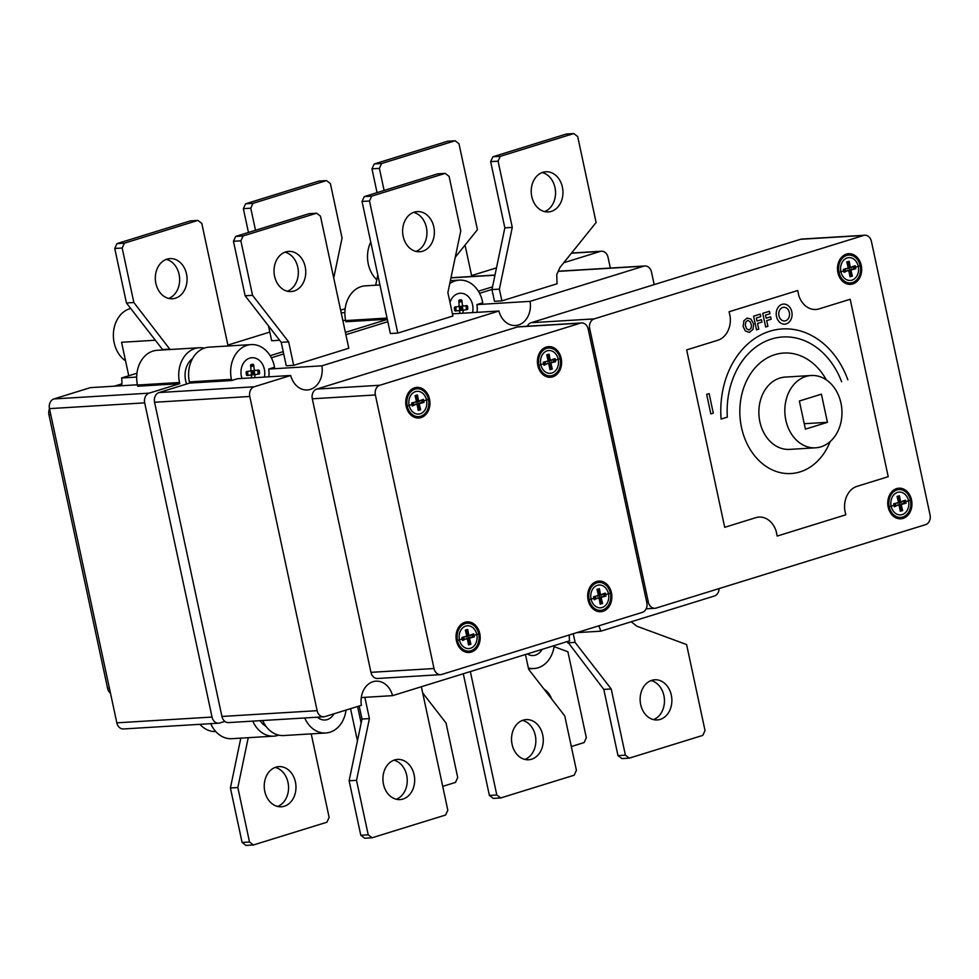 <?xml version="1.0" encoding="UTF-8"?>
<svg xmlns="http://www.w3.org/2000/svg" width="979" height="979" viewBox="0 0 979 979"><rect width="100%" height="100%" fill="white"/><g stroke="black" fill="none" stroke-linecap="round" stroke-linejoin="round"><path stroke-width="1.47" d="M651.108 680.564A20.118 15.86 -93.5 0 1 664.411 699.361A20.118 15.86 -93.5 0 1 653.482 719.614M660.189 719.406A20.118 15.86 86.5 0 0 671.643 696.999A20.118 15.86 86.5 0 0 654.78 679.781A20.118 15.86 86.5 0 0 651.818 680.332A20.118 15.86 86.5 0 0 640.694 704.611A20.118 15.86 86.5 0 0 657.227 719.944A20.118 15.86 86.5 0 0 660.189 719.406M567.416 641.514L603.798 689.412L611.214 688.959L575.114 642.408L573.253 633.743M567.698 642.848L575.114 642.408M631.186 621.775L636.95 626.242L686.597 644.549L705.027 730.53L702.8 735.388L629.313 758.138L625.41 755.176L611.214 688.959M603.798 689.412L617.994 755.629L621.898 758.59L629.313 758.138M617.994 755.629L625.41 755.176M522.505 720.385A20.118 15.86 -93.5 0 1 535.807 739.169A20.118 15.86 -93.5 0 1 524.879 759.435M531.597 759.227A20.118 15.86 86.5 0 0 543.039 736.82A20.118 15.86 86.5 0 0 526.188 719.602A20.118 15.86 86.5 0 0 523.214 720.14A20.118 15.86 86.5 0 0 512.09 744.419A20.118 15.86 86.5 0 0 528.623 759.765A20.118 15.86 86.5 0 0 531.597 759.227M463.3 673.76L489.39 795.45L496.806 794.997L470.348 671.57M525.466 654.51L528.636 669.293L564.736 715.857L576.423 770.351L574.196 775.197L500.71 797.958L496.806 794.997M489.39 795.45L493.294 798.399L500.71 797.958M393.901 760.206A20.118 15.86 -93.5 0 1 407.203 778.99A20.118 15.86 -93.5 0 1 396.275 799.256M402.993 799.048A20.118 15.86 86.5 0 0 414.435 776.641A20.118 15.86 86.5 0 0 397.584 759.423A20.118 15.86 86.5 0 0 394.61 759.961A20.118 15.86 86.5 0 0 383.487 784.24A20.118 15.86 86.5 0 0 400.019 799.586A20.118 15.86 86.5 0 0 402.993 799.048M421.362 686.744L447.819 810.171L445.592 815.017L372.106 837.767L368.214 834.818L356.527 780.324L369.413 718.598L364.861 697.329M359.195 705.994L361.997 719.039L349.111 780.777L360.786 835.271L364.69 838.22L372.106 837.767M360.786 835.271L368.214 834.818M349.111 780.777L356.527 780.324M361.997 719.039L369.413 718.598M542.904 172.304A20.118 15.86 86.5 0 0 531.45 194.711A20.118 15.86 86.5 0 0 548.313 211.929A20.118 15.86 86.5 0 0 551.287 211.391A20.118 15.86 86.5 0 0 562.399 187.111A20.118 15.86 86.5 0 0 545.878 171.766A20.118 15.86 86.5 0 0 542.904 172.304M542.195 172.549A20.118 15.86 -93.5 0 1 554.983 187.552A20.118 15.86 -93.5 0 1 544.569 211.599M556.757 274.475L557.014 283.788L501.897 300.859L499.376 289.135L512.274 227.397L498.078 161.18L500.293 156.334L573.78 133.572L577.683 136.534L596.113 222.514L560.025 267.365L556.757 274.475M573.78 133.572L566.364 134.025L492.878 156.775L490.65 161.633L504.846 227.85L491.96 289.576L494.481 301.299L501.897 300.859M491.96 289.576L499.376 289.135M504.846 227.85L512.274 227.397M490.65 161.633L498.078 161.18M492.878 156.775L500.293 156.334M414.301 212.125A20.118 15.86 86.5 0 0 402.858 234.532A20.118 15.86 86.5 0 0 419.71 251.75A20.118 15.86 86.5 0 0 422.683 251.199A20.118 15.86 86.5 0 0 433.807 226.92A20.118 15.86 86.5 0 0 417.274 211.586A20.118 15.86 86.5 0 0 414.301 212.125M413.603 212.37A20.118 15.86 -93.5 0 1 426.379 227.373A20.118 15.86 -93.5 0 1 415.965 251.419M447.88 292.574L452.898 316.021L397.792 333.093L369.475 201.001L371.702 196.143L445.188 173.393L449.08 176.355L460.766 230.848L447.88 292.574M445.188 173.393L437.76 173.846L364.274 196.595L362.046 201.454L390.364 333.533L397.792 333.093M362.046 201.454L369.475 201.001M364.274 196.595L371.702 196.143M285.697 251.946A20.118 15.86 86.5 0 0 274.255 274.353A20.118 15.86 86.5 0 0 291.106 291.571A20.118 15.86 86.5 0 0 294.079 291.02A20.118 15.86 86.5 0 0 305.203 266.741A20.118 15.86 86.5 0 0 288.67 251.407A20.118 15.86 86.5 0 0 285.697 251.946M284.999 252.19A20.118 15.86 -93.5 0 1 297.775 267.194A20.118 15.86 -93.5 0 1 287.361 291.228M320.476 216.175L348.793 348.255L293.676 365.326L288.658 341.879L252.545 295.315L240.871 240.822L243.098 235.963L316.584 213.214L320.476 216.175M316.584 213.214L309.156 213.667L235.67 236.416L233.455 241.275L245.129 295.756L281.23 342.32L286.26 365.767L293.676 365.326M281.23 342.32L288.658 341.879M245.129 295.756L252.545 295.315M233.455 241.275L240.871 240.822M235.67 236.416L243.098 235.963M551.642 698.957A20.118 15.86 86.5 0 0 543.981 689.069M554.09 646.654L567.893 651.757L586.323 737.725L584.108 742.584L571.32 746.536M361.153 723.089L357.592 706.483M350.543 708.661L357.445 740.846M422.683 692.936L446.045 723.053L457.719 777.546L455.504 782.405L442.716 786.357M275.209 767.401A20.118 15.86 -93.5 0 1 288.511 786.198A20.118 15.86 -93.5 0 1 277.571 806.451M284.289 806.243A20.118 15.86 86.5 0 0 295.744 783.836A20.118 15.86 86.5 0 0 278.88 766.618A20.118 15.86 86.5 0 0 275.907 767.169A20.118 15.86 86.5 0 0 264.795 791.448A20.118 15.86 86.5 0 0 281.316 806.782A20.118 15.86 86.5 0 0 284.289 806.243M311.224 733.883L329.128 817.367L326.9 822.225L253.414 844.975L249.51 842.013L237.836 787.52L248.238 737.701M240.81 738.154L230.408 787.973L242.094 842.466L245.986 845.428L253.414 844.975M242.094 842.466L249.51 842.013M230.408 787.973L237.836 787.52M377.821 274.989L375.679 285.207M384.111 190.452L379.375 168.388L381.602 163.53L455.088 140.78L458.98 143.742L477.422 229.71L455.247 257.257M455.088 140.78L447.672 141.233L374.186 163.982L371.959 168.841L379.375 168.388M371.959 168.841L377.062 192.643M374.186 163.982L381.602 163.53M279.541 340.141L278.868 339.272M268.479 325.885L271.672 340.741L279.088 340.288M255.507 230.273L250.771 208.209L252.998 203.351L326.484 180.601L330.388 183.55L342.063 238.044L333.729 277.975M326.484 180.601L319.068 181.042L245.582 203.803L243.355 208.649L250.771 208.209M243.355 208.649L248.458 232.464M245.582 203.803L252.998 203.351M167.005 259.141A20.118 15.86 86.5 0 0 155.551 281.548A20.118 15.86 86.5 0 0 172.414 298.766A20.118 15.86 86.5 0 0 175.376 298.228A20.118 15.86 86.5 0 0 186.499 273.949A20.118 15.86 86.5 0 0 169.979 258.603A20.118 15.86 86.5 0 0 167.005 259.141M166.295 259.386A20.118 15.86 -93.5 0 1 179.084 274.389A20.118 15.86 -93.5 0 1 168.669 298.436M170.052 349.515L133.854 302.511L122.167 248.017L124.394 243.171L197.88 220.41L201.784 223.371L228.07 345.991M197.88 220.41L190.464 220.862L116.978 243.612L114.751 248.47L126.438 302.964L162.538 349.527L169.954 349.075M126.438 302.964L133.854 302.511M114.751 248.47L122.167 248.017M116.978 243.612L124.394 243.171M130.696 308.471A28.171 22.199 86.5 0 0 114.151 342.723A28.171 22.199 86.5 0 0 125.545 360.823M186.61 384.013A20.118 15.86 -93.5 0 1 185.9 381.761A20.118 15.86 -93.5 0 1 185.618 380.598A20.118 15.86 -93.5 0 1 192.643 358.424M785.843 420.199A36.211 28.538 -93.5 0 1 811.212 375.508A36.211 28.538 -93.5 0 1 840.961 403.128A36.211 28.538 -93.5 0 1 815.593 447.807A36.211 28.538 -93.5 0 1 785.843 420.199M815.593 447.807L789.625 449.385A36.211 28.538 -93.5 0 1 759.875 421.765A36.211 28.538 -93.5 0 1 785.244 377.086L811.212 375.508M370.76 242.058A28.171 22.199 86.5 0 0 368.288 264.036A28.171 22.199 86.5 0 0 376.805 279.823M270.155 355.683L283.225 351.632M345.391 332.383L387.341 319.399M387.305 319.24L345.917 321.748L345.673 320.586A28.171 22.199 86.5 0 1 365.4 285.831L379.95 284.95M345.611 320.317L342.846 320.488M121.677 385.738A20.522 16.166 86.5 0 0 121.567 377.98L136.938 373.219M227.874 345.073L269.812 332.077M121.567 377.98L136.668 377.062M268.809 376.817A20.522 16.166 86.5 0 0 268.699 369.059L274.548 367.247L274.291 366.073A28.171 22.199 86.5 0 0 251.15 344.596A28.171 22.199 86.5 0 0 231.423 379.35L231.68 380.525L237.518 378.714L290.69 375.483L254.222 386.778L159.014 392.555L189.645 383.07L231.68 380.525M268.699 369.059L321.871 365.828L498.898 311.016L452.433 313.831M271.342 357.776L283.726 353.945M345.893 334.696L387.831 321.699M179.744 383.67L137.709 386.216L137.464 385.053A28.171 22.199 86.5 0 1 157.191 350.298L199.226 347.741A28.171 22.199 86.5 0 0 179.5 382.495L179.744 383.67L149.126 393.154L53.918 398.93L90.386 387.635L137.403 384.784M478.364 291.216L492.535 286.823M340.631 310.159L345.159 308.752M341.194 312.827L344.889 312.595M477.03 312.35A20.522 16.166 86.5 0 0 476.92 304.591L482.757 302.78L482.512 301.605A28.171 22.199 86.5 0 0 459.371 280.129A28.171 22.199 86.5 0 0 449.74 283.616M476.92 304.591L530.08 301.361L643.705 266.178A8.052 6.339 -93.5 0 1 644.892 265.97A8.052 6.339 -93.5 0 1 651.5 272.101L654.192 284.608L800.553 239.292L863.613 235.462L594.155 318.897L531.095 322.715L654.192 284.608M479.563 293.308L491.984 289.454M719.088 588.587A8.052 6.339 -93.5 0 1 714.413 596.003L600.788 631.186L576.802 632.642M569.313 634.967A20.522 16.166 -93.5 0 0 569.607 640.841L392.579 695.653L361.288 697.55M392.579 695.653A20.522 16.166 -93.5 0 0 375.997 681.164L375.997 681.164A20.522 16.166 -93.5 0 0 361.398 705.308L324.93 716.604A8.052 6.339 -93.5 0 1 323.743 716.812A8.052 6.339 -93.5 0 1 317.135 710.681L249.78 396.483A8.052 6.339 -93.5 0 1 254.222 386.778M224.889 721.413L219.834 722.967A8.052 6.339 -93.5 0 1 218.647 723.187A8.052 6.339 -93.5 0 1 212.039 717.056L144.684 402.858A8.052 6.339 -93.5 0 1 149.126 393.154M464.988 245.154A28.171 22.199 -93.5 0 1 465.563 247.467L471.78 276.47M199.936 724.325A28.171 22.199 86.5 0 0 215.772 731.558M805.399 429.145L799.366 401.011L821.405 394.182L827.439 422.316L805.399 429.145M804.236 423.723L827.439 422.316M863.613 235.462A8.052 6.339 -93.5 0 1 864.8 235.241A8.052 6.339 -93.5 0 1 871.408 241.385L930.05 514.93A8.052 6.339 -93.5 0 1 925.596 524.646L656.15 608.069A8.052 6.339 -93.5 0 1 654.963 608.289A8.052 6.339 -93.5 0 1 648.355 602.158L646.74 602.256M588.085 328.699L589.701 328.601L648.355 602.158M589.701 328.601A8.052 6.339 -93.5 0 1 594.155 318.897M527.314 326.24A8.052 6.339 -93.5 0 1 531.095 322.715M517.316 326.986L580.376 323.156A8.052 6.339 -93.5 0 1 581.563 322.948A8.052 6.339 -93.5 0 1 588.171 329.079L646.813 602.623A8.052 6.339 -93.5 0 1 642.371 612.34L441.81 674.433A8.052 6.339 -93.5 0 1 440.623 674.653A8.052 6.339 -93.5 0 1 434.015 668.522L370.955 672.34L312.313 398.796A8.052 6.339 -93.5 0 1 316.755 389.079L517.316 326.986A8.052 6.339 -93.5 0 1 518.503 326.766L581.563 322.948M312.313 398.796L375.373 394.965L434.015 668.522M375.373 394.965A8.052 6.339 -93.5 0 1 379.815 385.261L316.755 389.079M580.376 323.156L379.815 385.261M212.039 717.056L116.831 722.832A8.052 6.339 86.5 0 0 123.44 728.963L218.647 723.187M116.831 722.832L49.476 408.635L144.684 402.858M53.918 398.93A8.052 6.339 86.5 0 0 49.476 408.635M159.014 392.555A8.052 6.339 86.5 0 0 154.572 402.259L249.78 396.483M598.683 625.862A20.522 16.166 -93.5 0 1 600.788 631.186M321.871 365.828A20.522 16.166 -93.5 0 1 307.271 389.972A20.522 16.166 -93.5 0 1 290.69 375.483M530.08 301.361A20.522 16.166 -93.5 0 1 515.48 325.505A20.522 16.166 -93.5 0 1 498.898 311.016M440.623 674.653L377.564 678.484A8.052 6.339 -93.5 0 1 370.955 672.34M317.135 710.681L221.927 716.457A8.052 6.339 86.5 0 0 228.535 722.588L323.743 716.812M864.8 235.241L801.74 239.072A8.052 6.339 86.5 0 0 800.553 239.292M563.745 262.739L600.249 251.444A8.052 6.339 -93.5 0 1 601.436 251.224A8.052 6.339 -93.5 0 1 608.045 257.355L610.345 268.062M496.5 267.867L471.584 275.576M121.861 383.866L114.372 386.179M49.513 408.794A8.052 6.339 86.5 0 0 48.95 414.766L107.592 688.323A8.052 6.339 86.5 0 0 110.48 693.218M221.927 716.457L154.572 402.259M210.742 723.665A28.171 22.199 86.5 0 0 231.803 738.692L273.851 736.147A28.171 22.199 86.5 0 0 278.746 735.131M304.714 717.974A28.171 22.199 86.5 0 0 325.774 732.99A28.171 22.199 86.5 0 0 346.028 710.069M262.666 720.52A28.171 22.199 86.5 0 0 283.739 735.547L325.774 732.99M266.019 726.345A20.118 15.86 -93.5 0 1 260.096 720.679M252.778 721.119A28.171 22.199 86.5 0 0 273.851 736.147M528.354 667.959A28.171 22.199 86.5 0 0 533.996 668.522A28.171 22.199 86.5 0 0 554.236 645.602M204.219 348.157A28.171 22.199 86.5 0 0 199.226 347.741M251.15 344.596L209.114 347.141A28.171 22.199 86.5 0 0 189.388 381.896L189.645 383.07M155.331 340.227L121.567 342.283L128.751 375.765M254.932 377.649L254.834 376.597A2.007 1.579 86.5 0 1 256.217 374.419L258.848 374.113A1.04 0.82 86.5 0 0 259.582 373.011L259.398 371.004A1.04 0.82 86.5 0 0 258.468 370.099L255.837 370.417A2.007 1.579 86.5 0 1 254.063 368.593L253.745 365.253A1.04 0.82 86.5 0 0 252.863 364.286L251.285 364.469A1.04 0.82 86.5 0 0 250.6 365.62L250.918 368.961A2.007 1.579 86.5 0 1 249.535 371.151L246.904 371.457A1.04 0.82 86.5 0 0 246.17 372.558L246.353 374.565A1.04 0.82 86.5 0 0 247.283 375.459L249.914 375.153A2.007 1.579 86.5 0 1 251.689 376.976L251.762 377.845M253.904 366.929A1.285 1.003 86.5 0 0 253.035 366.183L251.468 366.366A1.285 1.003 86.5 0 0 250.759 367.296M251.468 366.366L251.285 364.469M252.863 364.286L253.035 366.183M257.538 374.259A1.285 1.003 86.5 0 0 258.089 373.183L257.905 371.188A1.285 1.003 86.5 0 0 257.147 370.258M257.905 371.188L259.398 371.004M259.582 373.011L258.089 373.183M248.213 371.31A1.285 1.003 86.5 0 0 247.663 372.387L247.846 374.382A1.285 1.003 86.5 0 0 248.605 375.312M253.071 374.786L252.68 370.784M254.662 369.952L251.089 375.606M255.164 375.128L250.587 370.441M251.297 372.975L254.454 372.595M254.259 370.6L251.113 370.968L251.493 374.969L254.65 374.602L254.259 370.6M247.846 374.382L246.353 374.565M246.17 372.558L247.663 372.387M463.153 313.182L463.043 312.13A2.007 1.579 86.5 0 1 464.425 309.951L467.056 309.633A1.04 0.82 86.5 0 0 467.803 308.544L467.607 306.537A1.04 0.82 86.5 0 0 466.677 305.632L464.046 305.95A2.007 1.579 86.5 0 1 462.284 304.126L461.953 300.786A1.04 0.82 86.5 0 0 461.072 299.819L459.494 300.002A1.04 0.82 86.5 0 0 458.808 301.153L459.127 304.493A2.007 1.579 86.5 0 1 457.744 306.684L455.113 306.99A1.04 0.82 86.5 0 0 454.378 308.091L454.574 310.098A1.04 0.82 86.5 0 0 455.492 310.992L458.123 310.686A2.007 1.579 86.5 0 1 459.897 312.509L459.983 313.378M462.125 302.462A1.285 1.003 86.5 0 0 461.256 301.716L459.677 301.899A1.285 1.003 86.5 0 0 458.967 302.829M459.677 301.899L459.494 300.002M461.072 299.819L461.256 301.716M465.747 309.792A1.285 1.003 86.5 0 0 466.31 308.715L466.114 306.708A1.285 1.003 86.5 0 0 465.355 305.791M466.114 306.708L467.607 306.537M467.803 308.544L466.31 308.715M456.434 306.843A1.285 1.003 86.5 0 0 455.871 307.92L456.067 309.915A1.285 1.003 86.5 0 0 456.814 310.845M461.28 310.319L460.901 306.317M462.871 305.485L459.298 311.138M463.373 310.661L458.796 305.962M459.506 308.507L462.663 308.128M462.467 306.133L459.322 306.5L459.702 310.502L462.859 310.135L462.467 306.133M456.067 309.915L454.574 310.098M454.378 308.091L455.871 307.92M472.588 312.619A15.089 11.895 86.5 0 0 472.576 304.763A15.089 11.895 86.5 0 0 461.709 293.284A15.089 11.895 86.5 0 0 449.997 302.45M527.265 653.948A15.089 11.895 86.5 0 0 542.121 649.346M264.379 377.086A15.089 11.895 86.5 0 0 264.354 369.23A15.089 11.895 86.5 0 0 248.899 358.424A15.089 11.895 86.5 0 0 241.972 378.445M317.429 717.203A15.089 11.895 86.5 0 0 333.912 713.813M841.634 381.749A76.46 60.245 86.5 0 0 771.525 339.04A76.46 60.245 86.5 0 0 727.324 417.14L721.095 419.073A84.5 66.596 86.5 0 1 769.849 331.22A84.5 66.596 86.5 0 1 847.863 379.815M845.783 514.819L844.73 509.912A21.611 17.035 86.5 0 1 856.98 486.355L888.222 476.687L850.188 299.268L818.946 308.936A21.611 17.035 86.5 0 1 798.754 295.425L797.701 290.518L729.11 311.75L730.163 316.658A21.611 17.035 86.5 0 1 717.901 340.227L686.671 349.895L724.705 527.314L755.935 517.634A21.611 17.035 86.5 0 1 776.139 531.144L777.191 536.051L845.783 514.819M473.628 633.854L469.626 635.285A0.979 0.771 86.5 0 1 468.672 634.551L467.717 629.46L466.64 630.354L467.803 630.158L468.256 634.661A1.395 1.101 86.5 0 0 469.749 635.787L473.628 633.854L474.081 635.334L474.277 636.876L473.457 635.518L473.64 636.999L470.104 637.439A1.395 1.101 86.5 0 0 469.247 639.299L470.666 643.497L469.565 643.998L470.666 643.497M474.277 636.876L470.201 637.965A0.979 0.771 86.5 0 0 469.651 639.152L470.862 644.158M467.852 631.7L466.126 632.226L465.551 630.855L466.64 630.354L469.565 643.998L468.403 644.194L468.366 642.665L470.091 642.126M467.717 629.46L465.319 630.084L465.551 630.855M473.028 634.123L473.457 635.518L478.731 633.89A13.963 11.002 86.5 0 0 460.277 627.074A13.963 11.002 86.5 0 0 465.319 650.57A13.963 11.002 86.5 0 0 478.731 633.89M471.951 634.808L472.429 637.011M461.929 637.476L466.016 636.399L461.929 637.476L462.577 640.499L462.761 638.834L463.189 640.242L466.457 638.565A1.395 1.101 86.5 0 1 467.962 639.703L468.366 642.665M462.577 640.499L466.457 638.565M468.403 644.194L467.546 639.801A0.979 0.771 86.5 0 0 466.591 639.079M468.5 644.892L470.887 644.28M466.114 636.925A1.395 1.101 86.5 0 0 466.971 635.053L466.126 632.226M466.016 636.399A0.979 0.771 86.5 0 0 466.567 635.212L465.343 630.195M479.771 633.56A15.334 12.078 86.5 0 0 459.506 626.083A15.334 12.078 86.5 0 0 465.037 651.879A15.334 12.078 86.5 0 0 479.771 633.56M476.797 634.49A11.418 8.995 86.5 0 0 461.709 628.922A11.418 8.995 86.5 0 0 465.82 648.122A11.418 8.995 86.5 0 0 476.797 634.49M457.487 640.462L462.761 638.834L462.565 637.353M463.789 637.341L464.254 639.544M478.829 633.866A14.085 11.099 86.5 0 0 460.203 626.988A14.085 11.099 86.5 0 0 465.282 650.68A14.085 11.099 86.5 0 0 478.829 633.866M479.588 633.621A15.089 11.895 86.5 0 0 459.64 626.266A15.089 11.895 86.5 0 0 465.086 651.647A15.089 11.895 86.5 0 0 479.588 633.621M605.303 593.09L601.29 594.51A0.979 0.771 86.5 0 1 600.335 593.788L599.381 588.697L598.304 589.591L599.478 589.395L599.919 593.886A1.395 1.101 86.5 0 0 601.424 595.024L605.303 593.09L605.744 594.559L605.952 596.113L605.303 596.235L605.12 594.755L605.316 596.235L601.767 596.664A1.395 1.101 86.5 0 0 600.91 598.536L602.33 602.734L601.241 603.235L602.33 602.734M605.952 596.113L601.865 597.19A0.979 0.771 86.5 0 0 601.314 598.377L602.526 603.394M599.515 590.924L597.79 591.463L597.214 590.092L598.304 589.591L601.241 603.235L600.066 603.431L600.029 601.889L601.755 601.363M599.381 588.697L596.994 589.309L597.214 590.092M604.692 593.347L605.12 594.755L610.394 593.127A13.963 11.002 86.5 0 0 591.94 586.311A13.963 11.002 86.5 0 0 596.982 609.795A13.963 11.002 86.5 0 0 610.394 593.127M603.627 594.045L604.092 596.248M593.604 596.713L597.679 595.624L593.604 596.713L594.241 599.735L594.424 598.071L594.853 599.478L598.12 597.802A1.395 1.101 86.5 0 1 599.625 598.94L600.029 601.889M594.241 599.735L598.12 597.802M600.066 603.431L599.209 599.038A0.979 0.771 86.5 0 0 598.255 598.316M600.164 604.129L602.562 603.505M597.777 596.15A1.395 1.101 86.5 0 0 598.634 594.29L597.79 591.463M597.679 595.624A0.979 0.771 86.5 0 0 598.23 594.437L597.019 589.431M611.447 592.797A15.334 12.078 86.5 0 0 591.169 585.32A15.334 12.078 86.5 0 0 596.7 611.116A15.334 12.078 86.5 0 0 611.447 592.797M608.461 593.715A11.418 8.995 86.5 0 0 593.372 588.146A11.418 8.995 86.5 0 0 597.484 607.359A11.418 8.995 86.5 0 0 608.461 593.715M589.15 599.699L594.424 598.071L594.241 596.59M595.452 596.578L595.917 598.781M610.492 593.09A14.085 11.099 86.5 0 0 591.879 586.225A14.085 11.099 86.5 0 0 596.957 609.917A14.085 11.099 86.5 0 0 610.492 593.09M611.251 592.858A15.089 11.895 86.5 0 0 591.304 585.503A15.089 11.895 86.5 0 0 596.749 610.884A15.089 11.895 86.5 0 0 611.251 592.858M905.367 500.183L901.353 501.603A0.979 0.771 86.5 0 1 900.399 500.881L899.456 495.79L898.379 496.671L899.542 496.488L899.995 500.979A1.395 1.101 86.5 0 0 901.488 502.117L905.367 500.183L905.808 501.652L906.016 503.206L905.196 501.848L905.379 503.328L901.843 503.757A1.395 1.101 86.5 0 0 900.986 505.629L902.405 509.826L901.304 510.328L902.405 509.826M906.016 503.206L901.928 504.283A0.979 0.771 86.5 0 0 901.39 505.47L902.601 510.475M899.591 498.017L897.865 498.556L897.278 497.185L898.379 496.671L901.304 510.328L900.142 510.524L900.093 508.982L901.83 508.444M899.456 495.79L897.058 496.402L897.278 497.185M904.767 500.44L905.196 501.848L910.47 500.208A13.963 11.002 86.5 0 0 892.016 493.404A13.963 11.002 86.5 0 0 897.045 516.888A13.963 11.002 86.5 0 0 910.47 500.208M903.69 501.138L904.168 503.341M893.668 503.806L897.755 502.716L893.668 503.806L894.316 506.828L894.5 505.152L894.928 506.559L898.196 504.883A1.395 1.101 86.5 0 1 899.701 506.021L900.093 508.982M894.316 506.828L898.196 504.883M900.142 510.524L899.285 506.119A0.979 0.771 86.5 0 0 898.33 505.397M900.239 511.209L902.626 510.597M897.841 503.243A1.395 1.101 86.5 0 0 898.698 501.383L897.865 498.556M897.755 502.716A0.979 0.771 86.5 0 0 898.294 501.529L897.082 496.524M911.51 499.89A15.334 12.078 86.5 0 0 891.245 492.413A15.334 12.078 86.5 0 0 896.776 518.209A15.334 12.078 86.5 0 0 911.51 499.89M908.536 500.807A11.418 8.995 86.5 0 0 893.435 495.239A11.418 8.995 86.5 0 0 897.559 514.452A11.418 8.995 86.5 0 0 908.536 500.807M889.213 506.792L894.5 505.152L894.304 503.683M895.516 503.659L895.993 505.874M910.556 500.183A14.085 11.099 86.5 0 0 891.942 493.318A14.085 11.099 86.5 0 0 897.021 517.01A14.085 11.099 86.5 0 0 910.556 500.183M911.327 499.951A15.089 11.895 86.5 0 0 891.379 492.584A15.089 11.895 86.5 0 0 896.825 517.977A15.089 11.895 86.5 0 0 911.327 499.951M855.108 265.713L851.094 267.132A0.979 0.771 86.5 0 1 850.139 266.41L849.185 261.32L848.12 262.201L849.282 262.017L849.723 266.508A1.395 1.101 86.5 0 0 851.228 267.646L855.108 265.713L855.548 267.181L855.756 268.735L854.924 267.377L855.12 268.858L851.571 269.286A1.395 1.101 86.5 0 0 850.714 271.159L852.134 275.356L851.045 275.858L852.134 275.356M855.756 268.735L851.669 269.812A0.979 0.771 86.5 0 0 851.118 270.999L852.342 276.005M849.319 263.547L847.594 264.085L847.019 262.715L848.12 262.201L851.045 275.858L849.882 276.054L849.833 274.512L851.559 273.973M849.185 261.32L846.798 261.931L847.019 262.715M854.496 265.97L854.924 267.377L860.198 265.737A13.963 11.002 86.5 0 0 841.744 258.933A13.963 11.002 86.5 0 0 846.786 282.417A13.963 11.002 86.5 0 0 860.198 265.737M853.431 266.667L853.896 268.87M843.409 269.335L847.484 268.246L843.409 269.335L844.057 272.358L844.228 270.681L844.657 272.089L847.936 270.412A1.395 1.101 86.5 0 1 849.429 271.55L849.833 274.512M844.057 272.358L847.936 270.412M849.882 276.054L849.013 271.648A0.979 0.771 86.5 0 0 848.059 270.926M849.968 276.739L852.366 276.127M847.581 268.772A1.395 1.101 86.5 0 0 848.438 266.912L847.594 264.085M847.484 268.246A0.979 0.771 86.5 0 0 848.034 267.059L846.823 262.054M861.251 265.419A15.334 12.078 86.5 0 0 840.973 257.942A15.334 12.078 86.5 0 0 846.505 283.739A15.334 12.078 86.5 0 0 861.251 265.419M858.265 266.337A11.418 8.995 86.5 0 0 843.176 260.769A11.418 8.995 86.5 0 0 847.288 279.982A11.418 8.995 86.5 0 0 858.265 266.337M838.954 272.321L844.228 270.681L844.045 269.213M845.256 269.188L845.734 271.403M860.296 265.713A14.085 11.099 86.5 0 0 841.683 258.848A14.085 11.099 86.5 0 0 846.762 282.539A14.085 11.099 86.5 0 0 860.296 265.713M861.055 265.48A15.089 11.895 86.5 0 0 841.12 258.113A15.089 11.895 86.5 0 0 846.554 283.494A15.089 11.895 86.5 0 0 861.055 265.48M555.032 358.62L551.018 360.039A0.979 0.771 86.5 0 1 550.063 359.317L549.121 354.227L548.044 355.12L549.207 354.924L549.647 359.415A1.395 1.101 86.5 0 0 551.153 360.553L555.032 358.62L555.472 360.088L555.68 361.643L554.86 360.284L555.044 361.765L551.507 362.193A1.395 1.101 86.5 0 0 550.651 364.066L552.07 368.263L550.969 368.765L552.07 368.263M555.68 361.643L551.593 362.719A0.979 0.771 86.5 0 0 551.055 363.907L552.266 368.924M549.256 356.454L547.518 356.992L546.943 355.622L548.044 355.12L550.969 368.765L549.806 368.961L549.757 367.419L551.495 366.892M549.121 354.227L546.723 354.839L546.943 355.622M554.42 358.877L554.86 360.284L560.135 358.657A13.963 11.002 86.5 0 0 541.681 351.84A13.963 11.002 86.5 0 0 546.71 375.324A13.963 11.002 86.5 0 0 560.135 358.657M553.355 359.574L553.833 361.777M543.333 362.242L547.42 361.153L543.333 362.242L543.981 365.265L544.153 363.601L544.593 365.008L547.861 363.331A1.395 1.101 86.5 0 1 549.366 364.457L549.757 367.419M543.981 365.265L547.861 363.331M549.806 368.961L548.95 364.567A0.979 0.771 86.5 0 0 547.995 363.833M549.892 369.658L552.291 369.034M547.506 361.679A1.395 1.101 86.5 0 0 548.362 359.819L547.518 356.992M547.42 361.153A0.979 0.771 86.5 0 0 547.959 359.966L546.747 354.961M561.175 358.326A15.334 12.078 86.5 0 0 540.91 350.849A15.334 12.078 86.5 0 0 546.441 376.646A15.334 12.078 86.5 0 0 561.175 358.326M558.201 359.244A11.418 8.995 86.5 0 0 543.1 353.676A11.418 8.995 86.5 0 0 547.224 372.889A11.418 8.995 86.5 0 0 558.201 359.244M538.878 365.228L544.153 363.601L543.969 362.12M545.181 362.108L545.658 364.31M560.221 358.62A14.085 11.099 86.5 0 0 541.607 351.755A14.085 11.099 86.5 0 0 546.686 375.446A14.085 11.099 86.5 0 0 560.221 358.62M560.991 358.387A15.089 11.895 86.5 0 0 541.044 351.033A15.089 11.895 86.5 0 0 546.49 376.413A15.089 11.895 86.5 0 0 560.991 358.387M423.369 399.383L419.355 400.803A0.979 0.771 86.5 0 1 418.4 400.081L417.446 394.99L416.381 395.883L417.543 395.687L417.984 400.178A1.395 1.101 86.5 0 0 419.489 401.317L423.369 399.383L423.809 400.864L424.017 402.406L423.185 401.047L423.381 402.528L419.844 402.969A1.395 1.101 86.5 0 0 418.988 404.829L420.407 409.026L419.306 409.528L420.407 409.026M424.017 402.406L419.93 403.495A0.979 0.771 86.5 0 0 419.391 404.682L420.603 409.687M417.592 397.229L415.855 397.755L415.28 396.385L416.381 395.883L419.306 409.528L418.143 409.724L418.094 408.194L419.82 407.656M417.446 394.99L415.059 395.614L415.28 396.385M422.757 399.652L423.185 401.047L428.459 399.42M421.692 400.338L422.169 402.54M411.669 403.005L415.757 401.928L411.669 403.005L412.318 406.028L412.489 404.364L412.918 405.771L416.197 404.094A1.395 1.101 86.5 0 1 417.69 405.233L418.094 408.194M412.318 406.028L416.197 404.094M418.143 409.724L417.287 405.33A0.979 0.771 86.5 0 0 416.332 404.608M418.229 410.421L420.627 409.809M415.842 402.455A1.395 1.101 86.5 0 0 416.699 400.582L415.855 397.755M415.757 401.928A0.979 0.771 86.5 0 0 416.295 400.741L415.084 395.724M429.512 399.089A15.334 12.078 86.5 0 0 409.246 391.612A15.334 12.078 86.5 0 0 414.778 417.409A15.334 12.078 86.5 0 0 429.512 399.089M428.472 399.42A13.963 11.002 86.5 0 0 410.017 392.603A13.963 11.002 86.5 0 0 415.047 416.099A13.963 11.002 86.5 0 0 428.472 399.42M426.526 400.019A11.418 8.995 86.5 0 0 411.437 394.451A11.418 8.995 86.5 0 0 415.561 413.652A11.418 8.995 86.5 0 0 426.526 400.019M407.215 405.991L412.489 404.364L412.306 402.883M413.517 402.871L413.995 405.073M428.557 399.395A14.085 11.099 86.5 0 0 409.944 392.518A14.085 11.099 86.5 0 0 415.023 416.21A14.085 11.099 86.5 0 0 428.557 399.395M429.328 399.151A15.089 11.895 86.5 0 0 409.381 391.796A15.089 11.895 86.5 0 0 414.815 417.176A15.089 11.895 86.5 0 0 429.328 399.151M747.809 320.414L745.802 321.944L745.288 325.187L746.61 328.736L748.947 330.021L751.015 328.295L751.431 325.004L750.134 321.65L747.809 320.414M747.112 318.077L743.905 320.745L743.122 326.448L745.325 330.926L749.376 332.419L752.986 329.397L753.622 323.939L750.966 319.056L747.112 318.077M769.935 313.769L765.505 315.14L766.165 318.199L770.595 316.829L771.109 319.24L766.679 320.61L767.903 326.325L765.676 327.023L762.739 313.341L769.408 311.285L769.935 313.769M758.762 329.164L756.522 329.85L753.597 316.18L760.255 314.112L760.793 316.596L756.363 317.967L757.012 321.039L761.442 319.668L761.968 322.067L757.538 323.437L758.762 329.164M709.114 393.607L713.299 413.15L710.84 413.909L706.654 394.366L709.114 393.607M791.803 311.763A10.059 7.93 86.5 0 0 778.501 306.855A10.059 7.93 86.5 0 0 782.135 323.78A10.059 7.93 86.5 0 0 791.803 311.763M789.355 312.521A6.841 5.385 86.5 0 0 780.312 309.18A6.841 5.385 86.5 0 0 782.772 320.696A6.841 5.385 86.5 0 0 789.355 312.521M826.3 379.852A60.355 47.567 86.5 0 0 753.916 369.242A60.355 47.567 86.5 0 0 759.594 461.17A60.355 47.567 86.5 0 0 830.119 441.615M450.94 277.877L494.958 275.209M558.189 271.367L643.705 266.178M571.43 253.194L600.249 251.444M109.415 688.213L107.592 688.323M48.95 414.766L50.761 414.655M387.048 318.065L345.673 320.586M179.5 382.495L137.464 385.053M189.388 381.896L231.423 379.35M654.963 608.289L646.152 608.828M450.976 277.73L494.995 275.062M644.892 265.97L558.25 271.22M571.552 253.035L601.436 251.224M533.996 668.522L528.55 668.853M459.371 280.129L450.364 280.679"/></g></svg>
